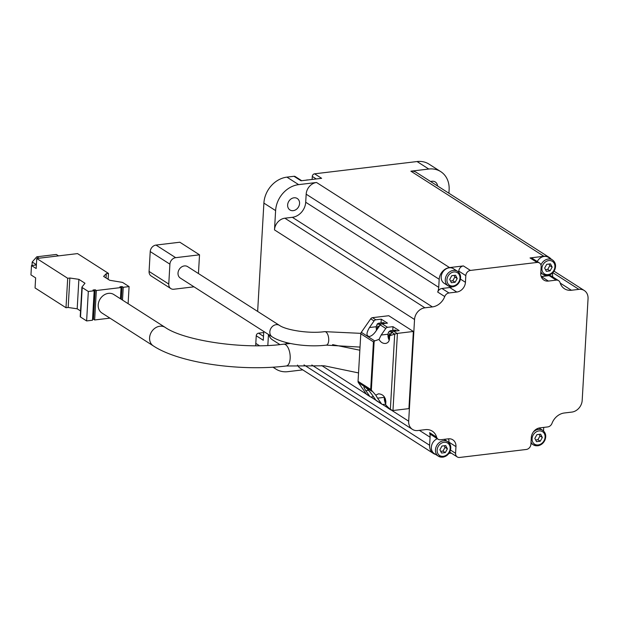 <?xml version="1.0" encoding="UTF-8"?>
<svg xmlns="http://www.w3.org/2000/svg" width="619" height="619" viewBox="0 0 619 619"><rect width="100%" height="100%" fill="white"/><g stroke="black" fill="none" stroke-linecap="round" stroke-linejoin="round"><path stroke-width="0.93" d="M80.54 310.947L77.189 308.796L68.167 307.481L66.001 307.736L35.059 287.943L35.639 277.892L30.95 274.89L31.492 265.536L36.181 268.538L36.753 258.487L77.53 253.597L108.472 273.397L106.298 273.652L103.605 276.384L109.702 280.275L121.641 282.249A2.468 0.781 -176.7 0 1 122.98 282.682L129.092 286.589L123.243 287.293L122.067 286.543L119.9 286.806L121.069 287.549L96.347 290.512L95.171 289.762L93.005 290.025L94.181 290.775L88.324 291.479L82.211 287.564A2.468 0.781 -176.7 0 1 81.917 287.162A2.468 0.781 -176.7 0 1 81.987 286.999L84.981 283.239L78.884 279.339L69.862 278.016L67.695 278.279L36.753 258.487M101.942 313.013A10.987 9.076 -57.4 0 1 100.216 298.869A10.987 9.076 -57.4 0 1 113.78 294.505L165.172 327.389A10.987 9.076 -57.4 0 0 151.601 331.745A10.987 9.076 -57.4 0 0 153.326 345.897L101.942 313.013M193.995 286.821L173.846 289.235A6.175 5.099 -57.4 0 1 170.859 288.593L151.175 275.997A6.175 5.099 -57.4 0 1 149.078 271.447L150.224 251.577A6.175 5.099 -57.4 0 1 155.98 245.078L179.835 242.222L199.527 254.819L198.444 273.552M180.315 278.07A6.786 5.61 -57.4 0 1 179.255 269.327A6.786 5.61 -57.4 0 1 187.634 266.634L279.455 325.377A6.786 5.61 -57.4 0 0 271.076 328.078A6.786 5.61 -57.4 0 0 272.143 336.821L180.315 278.07M385.722 404.145L383.107 404.455A2.468 2.043 -57.4 0 1 381.908 404.199A2.468 2.043 -57.4 0 1 381.42 403.727L375.911 400.207L372.034 394.636C368.545 389.947 365.914 387.277 364.127 386.635C363.577 386.844 364.142 388.19 365.821 390.659L369.705 396.23L366.363 394.094L358.409 382.666A2.468 2.043 -57.4 0 1 358.053 381.312L360.792 333.78A2.468 2.043 -57.4 0 1 361.31 332.326L370.704 318.816A2.468 2.043 -57.4 0 1 372.491 317.671L388.755 315.721L413.368 331.467L408.919 408.617L392.972 410.529A2.468 0.781 -176.7 0 1 392.639 410.559L387.633 407.704L385.683 404.896L390.194 409.345M375.911 400.207A2.468 2.043 122.6 0 0 376.398 400.679L381.908 404.199M373.481 396.709L371.385 396.957A2.468 2.043 -57.4 0 1 370.185 396.702A2.468 2.043 -57.4 0 1 369.705 396.23M370.185 396.702L366.85 394.566A2.468 2.043 -57.4 0 1 366.363 394.094M387.935 334.229L381.18 335.034L385.761 328.449A2.468 2.043 -57.4 0 1 387.556 327.312L382.047 323.783A2.468 2.043 122.6 0 0 380.252 324.929L375.679 331.513C373.536 334.438 371.423 336.102 369.326 336.504C366.185 336.016 366.231 333.03 369.466 327.536L374.046 320.952A2.468 2.043 -57.4 0 1 375.834 319.806L372.491 317.671M381.18 335.034L379.014 339.421L374.719 340.907L361.31 332.326M255.779 345.735A24.69 20.396 -57.4 0 1 255.802 343.383L256.243 335.761L263.276 340.264L263.779 331.474M268.468 334.469L267.834 345.456M448.496 438.817A9.262 7.645 -57.4 0 1 448.93 442.128L455.963 446.624A9.262 7.645 -57.4 0 0 452.822 439.8A9.262 7.645 -57.4 0 0 448.334 438.832L440.527 439.769A4.937 4.078 -57.4 0 1 438.136 439.25A4.937 4.078 -57.4 0 1 436.627 437.169A14.322 11.831 -57.4 0 0 432.255 431.141A14.322 11.831 -57.4 0 0 425.315 429.648L417.833 430.545A11.111 9.177 -57.4 0 1 412.455 429.385A11.111 9.177 -57.4 0 1 408.679 421.191L414.544 319.497A11.111 9.177 -57.4 0 1 424.913 307.805L432.395 306.908L292.346 217.308L284.864 218.205A11.111 9.177 -57.4 0 0 274.496 229.897L275.61 210.607A24.69 20.396 -57.4 0 1 298.644 184.632L316.541 182.489A11.111 9.177 -57.4 0 0 306.173 194.18L305.709 202.243A14.322 11.831 -57.4 0 1 292.346 217.308M257.643 311.427L263.895 203.109A24.69 20.396 -57.4 0 1 286.93 177.135L293.994 176.283A2.468 2.043 -57.4 0 1 295.193 176.547L301.693 180.709M413.368 331.467L397.421 333.378A2.468 0.781 -176.7 0 1 397.089 333.409L393.761 331.281L399.185 330.631L392.972 326.662L387.556 327.312M382.047 323.783L387.463 323.133L381.258 319.164L375.834 319.806M384.291 397.352L377.544 398.156L375.803 395.17L370.696 389.405L358.053 381.312M360.792 333.78L373.435 341.866L374.719 340.907M445.719 445.572L447.398 448.852L445.316 452.59L441.556 453.038L439.885 449.758L441.966 446.02L445.719 445.572M540.666 434.198L542.345 437.478L540.263 441.215L536.503 441.664L534.831 438.384L536.905 434.646L540.666 434.198M550.484 263.864L552.163 267.145L550.082 270.874L546.329 271.331L544.65 268.042L546.732 264.313L550.484 263.864M455.538 275.238L457.217 278.519L455.135 282.256L451.383 282.705L449.704 279.424L451.785 275.687L455.538 275.238M452.172 286.876A9.262 7.645 -57.4 0 1 449.765 287.541L441.958 288.477A4.937 4.078 -57.4 0 0 437.703 292.052A14.322 11.831 -57.4 0 0 438.724 287.348L439.188 279.277A11.111 9.177 -57.4 0 1 449.556 267.586L463.399 265.93A4.937 4.078 -57.4 0 0 458.795 271.122L465.821 275.625A4.937 4.078 -57.4 0 1 470.432 270.426L537.083 262.441A4.937 4.078 -57.4 0 1 539.474 262.959A4.937 4.078 -57.4 0 1 541.153 266.596L540.766 273.273A9.262 7.645 -57.4 0 0 543.915 280.098A9.262 7.645 -57.4 0 0 548.395 281.072L556.202 280.136A4.937 4.078 -57.4 0 1 558.593 280.647A4.937 4.078 -57.4 0 1 560.102 282.728A14.322 11.831 -57.4 0 0 564.482 288.756A14.322 11.831 -57.4 0 0 571.414 290.257L578.897 289.359A11.111 9.177 -57.4 0 1 584.274 290.52A11.111 9.177 -57.4 0 1 588.05 298.706L582.185 400.408A11.111 9.177 -57.4 0 1 571.817 412.092L564.335 412.989A14.322 11.831 -57.4 0 0 551.993 423.35A4.937 4.078 -57.4 0 1 547.738 426.924L539.93 427.861A9.262 7.645 -57.4 0 0 531.295 437.602L530.909 444.28A4.937 4.078 -57.4 0 1 526.305 449.471L459.646 457.456A4.937 4.078 -57.4 0 1 457.255 456.938A4.937 4.078 -57.4 0 1 455.576 453.301L455.963 446.624M539.474 262.959L532.448 258.463A4.937 4.078 -57.4 0 0 530.05 257.945L543.9 256.281A11.111 9.177 -57.4 0 1 549.277 257.45A11.111 9.177 -57.4 0 1 551.072 259.044M316.27 178.961L312.293 176.415A2.468 2.043 -57.4 0 1 314.599 173.815L417.059 161.544L428.774 169.041L410.884 171.184A11.111 9.177 -57.4 0 1 416.262 172.345L549.277 257.45M293.994 176.283L301.027 180.787L321.632 178.318L314.599 173.815M451.282 453.116L448.899 453.402M272.94 367.183L275.904 369.079A24.69 20.396 -57.4 0 0 287.866 371.663L302.753 369.876M312.293 176.415L312.115 179.456M417.059 161.544A24.69 20.396 -57.4 0 1 429.013 164.128L440.736 171.625A24.69 20.396 -57.4 0 1 449.115 189.816L448.914 193.236M256.243 335.761A2.468 2.043 -57.4 0 1 258.549 333.169L263.717 332.55M465.821 275.625L465.442 282.303A9.262 7.645 -57.4 0 1 456.799 292.044L448.992 292.98A4.937 4.078 -57.4 0 0 444.736 296.547A14.322 11.831 -57.4 0 1 432.395 306.908M552.767 276.925A14.322 11.831 -57.4 0 1 552.589 273.699L552.635 272.902M437.571 185.979A6.786 5.61 122.6 0 0 435.281 181.971A6.786 5.61 122.6 0 0 431.992 181.259A6.786 5.61 122.6 0 0 430.685 181.568M428.774 169.041A24.69 20.396 -57.4 0 1 440.736 171.625M543.521 430.94L543.722 427.404M435.59 454.416A11.111 9.177 -57.4 0 1 433.393 453.456A11.111 9.177 -57.4 0 1 429.617 445.27L304.006 364.901M433.393 453.456L300.377 368.351A11.111 9.177 -57.4 0 1 297.507 365.071M438.136 439.25L431.11 434.755A4.937 4.078 -57.4 0 1 429.594 432.673A14.322 11.831 -57.4 0 1 430.081 437.2L429.617 445.27M279.904 344.574L272.406 339.785A11.111 9.177 -57.4 0 1 268.917 334.755M275.904 369.079A24.69 20.396 -57.4 0 1 273.436 367.152M293.971 197.801A6.786 5.61 122.6 0 0 288.005 203.024A6.786 5.61 122.6 0 0 289.94 209.949A6.786 5.61 122.6 0 0 298.319 207.249A6.786 5.61 122.6 0 0 297.259 198.506A6.786 5.61 122.6 0 0 293.971 197.801M448.93 442.128L448.907 442.639M457.255 456.938L450.222 452.443A4.937 4.078 -57.4 0 1 449.727 452.056M442.577 457.116A8.643 7.142 -57.4 0 1 438.399 456.211L434.29 453.588A8.643 7.142 -57.4 0 1 431.528 445.928A8.643 7.142 -57.4 0 1 437.285 438.701M458.795 271.122L458.725 272.306M452.404 286.783A8.643 7.142 -57.4 0 1 448.218 285.877L444.117 283.254A8.643 7.142 -57.4 0 1 442.763 272.128A8.643 7.142 -57.4 0 1 453.425 268.692L457.534 271.315A8.643 7.142 -57.4 0 0 446.864 274.751A8.643 7.142 -57.4 0 0 448.218 285.877L452.613 286.837C455.901 286.288 458.308 284.369 459.855 281.072C461.364 276.917 460.59 273.66 457.534 271.315M558.593 280.647L551.56 276.151A4.937 4.078 -57.4 0 0 549.169 275.633L541.362 276.569A9.262 7.645 -57.4 0 1 541.207 276.585M537.253 261.535A8.643 7.142 -57.4 0 1 548.372 257.318L552.481 259.941A8.643 7.142 -57.4 0 0 540.967 264.978M454.052 275.416L454.872 277.018L457.217 278.519M454.872 277.018L452.791 280.755L455.135 282.256M452.791 280.755L450.524 281.026M548.999 264.042L549.819 265.644L552.163 267.145M549.819 265.644L547.738 269.381L550.082 270.874M547.738 269.381L545.471 269.652M539.18 434.376L540 435.977L542.345 437.478M540 435.977L537.919 439.714L540.263 441.215M537.919 439.714L535.644 439.985M444.233 445.75L445.053 447.359L447.398 448.852M445.053 447.359L442.972 451.089L445.316 452.59M442.972 451.089L440.705 451.359M393.761 331.281A2.468 2.043 122.6 0 0 391.974 332.426L389.668 335.746L389.49 338.755C389.212 341.464 387.881 343.034 385.505 343.468C382.821 343.591 380.662 342.245 379.014 339.421M389.668 335.746L397.089 333.409M387.633 407.704A2.468 2.043 122.6 0 0 388.121 408.176L391.115 410.088M377.544 398.156L381.42 403.727M375.803 395.17L378.457 393.816C382.921 394.141 385.389 396.833 385.854 401.878L385.683 404.896M381.258 319.164L381.041 322.917M376.468 330.376L376.159 327.459L377.257 323.938L378.549 323.211L383.293 322.646A5.556 2.592 83.2 0 1 384.871 323.443M392.972 326.662L392.756 330.414M389.204 340.318L387.881 334.956L388.508 332.14L390.272 330.708L395.015 330.144A5.556 2.592 83.2 0 1 396.593 330.941M379.021 326.7L377.992 326.043L377.18 327.946L377.397 329.037M390.744 334.198L389.715 333.54L388.902 335.444L389.521 338.268M385.273 398.566L385.861 401.375M389.962 335.312L388.902 335.444M378.248 327.815L377.18 327.946M170.859 288.593A6.175 5.099 -57.4 0 1 168.763 284.044L169.908 264.174A6.175 5.099 -57.4 0 1 175.672 257.674L199.527 254.819M108.132 279.27L108.472 273.397M106.05 277.946L106.298 273.652M128.11 303.674L129.092 286.589M122.5 300.083L123.243 287.293M121.332 299.341L122.067 286.543M120.426 298.76L121.069 287.549M109.942 318.135L94.645 319.969L96.347 290.512M94.645 319.969L93.477 319.218L95.171 289.762M93.477 319.218L92.533 319.334M88.324 291.479L86.621 320.936L92.479 320.232L94.181 290.775M86.621 320.936L80.509 317.021A2.468 0.781 -176.7 0 1 80.215 316.618L81.917 287.162M77.189 308.796L78.884 279.339M68.167 307.481L69.862 278.016M66.001 307.736L67.695 278.279M31.492 265.536L36.382 264.955M31.995 265.481L32.196 261.992L36.8 256.792L39.02 258.216M32.196 261.992L36.397 264.677M36.8 256.792L56.321 254.455L58.542 255.871M368.599 390.326L365.821 390.659M385.761 328.449L380.252 324.929M374.046 320.952L370.704 318.816M255.802 343.383L259.438 345.712M408.679 421.191L391.912 410.467M387.664 407.743L382.488 404.431M375.942 400.245L370.766 396.934M366.394 394.141L321.748 365.574M287.618 343.738L285.297 342.253M414.544 319.497L274.496 229.897M263.895 203.109L275.61 210.607M371.818 391.247L358.409 382.666M443.235 456.319A7.405 6.12 -57.4 0 1 438.206 446.477A7.405 6.12 -57.4 0 1 449.479 445.123A7.405 6.12 -57.4 0 1 443.235 456.319M538.182 444.945A7.405 6.12 -57.4 0 1 533.152 435.095A7.405 6.12 -57.4 0 1 544.418 433.749A7.405 6.12 -57.4 0 1 538.182 444.945M548.001 274.612A7.405 6.12 -57.4 0 1 542.971 264.762A7.405 6.12 -57.4 0 1 554.245 263.415A7.405 6.12 -57.4 0 1 548.001 274.612M453.054 285.986A7.405 6.12 -57.4 0 1 448.024 276.136A7.405 6.12 -57.4 0 1 459.298 274.79A7.405 6.12 -57.4 0 1 453.054 285.986M530.05 257.945L537.083 262.441M543.9 256.281L410.884 171.184M286.93 177.135L298.644 184.632M449.556 267.586L316.541 182.489M463.399 265.93L470.432 270.426M571.414 290.257L560.21 283.084M578.897 289.359L552.837 272.685M430.081 437.2L419.388 430.36M429.594 432.673L436.627 437.169M439.188 279.277L306.173 194.18M438.724 287.348L305.709 202.243M437.703 292.052L444.736 296.547M424.913 307.805L284.864 218.205M263.501 336.334L258.549 333.169M308.13 179.936A8.643 7.142 122.6 0 0 307.047 179.982A8.643 7.142 122.6 0 0 305.956 180.191M450.5 450.052L455.576 453.301M460.459 279.115L465.442 282.303M449.765 287.541L456.799 292.044M441.958 288.477L448.992 292.98M541.362 276.569L548.395 281.072M549.169 275.633L556.202 280.136M447.707 441.649C450.764 444.001 451.537 447.251 450.028 451.406C448.489 454.702 446.075 456.621 442.794 457.17L438.399 456.211A8.643 7.142 -57.4 0 1 437.037 445.084A8.643 7.142 -57.4 0 1 447.707 441.649L444.094 439.343M537.524 445.734A8.643 7.142 -57.4 0 1 533.338 444.837A8.643 7.142 -57.4 0 1 531.032 442.105M533.253 432.101A8.643 7.142 -57.4 0 1 542.654 430.275L539.103 428M547.351 275.401A8.643 7.142 -57.4 0 1 543.165 274.496A8.643 7.142 -57.4 0 1 540.851 271.772M394.535 334.059L391.974 332.426M373.435 341.866L370.696 389.405M397.421 333.378L392.972 410.529M374.162 341.193L371.307 390.643M394.705 334.005L390.349 409.492M376.213 326.731L369.466 327.536M376.538 330.275A4.782 2.228 83.2 0 1 377.002 324.727A4.782 2.228 83.2 0 1 379.842 325.517M378.549 323.211A5.556 2.592 83.2 0 1 380.538 324.58M389.266 340.117A4.782 2.228 83.2 0 1 388.283 333.154A4.782 2.228 83.2 0 1 391.564 333.014M390.272 330.708A5.556 2.592 83.2 0 1 392.26 332.078M385.769 403.418A4.782 2.228 83.2 0 1 384.453 397.034M358.54 372.924L324.317 365.806L286.249 365.984A10.987 5.122 -96.8 0 0 290.032 354.463A10.987 5.122 -96.8 0 0 283.641 344.164C243.205 349.758 183.797 340.512 165.172 327.389M360.026 347.089L326.298 345.131A6.786 3.165 -96.8 0 0 328.635 338.013A6.786 3.165 -96.8 0 0 324.681 331.645C309.268 333.858 285.924 330.089 279.455 325.377M155.98 245.078L175.672 257.674M150.224 251.577L169.908 264.174M149.078 271.447L168.763 284.044M80.509 317.021L82.211 287.564M584.274 290.52L554.028 271.161M412.455 429.385L311.821 365.001M305.283 180.276L308.378 179.905M530.963 443.312L533.338 444.837L537.741 445.796C541.021 445.247 543.436 443.32 544.975 440.032C546.484 435.877 545.71 432.619 542.654 430.275M540.782 272.979L543.165 274.496L547.56 275.463C550.84 274.913 553.254 272.987 554.802 269.698C556.311 265.536 555.537 262.286 552.481 259.941M385.745 403.704L384.995 402.373L384.36 396.895M359.848 350.215L332.589 344.621M290.481 343.491L283.641 344.164M286.249 365.984C240.69 371.648 179.363 363.113 153.326 345.897M360.854 333.355L324.681 331.645M326.298 345.131C307.713 347.391 283.192 344.056 272.143 336.821"/></g></svg>
